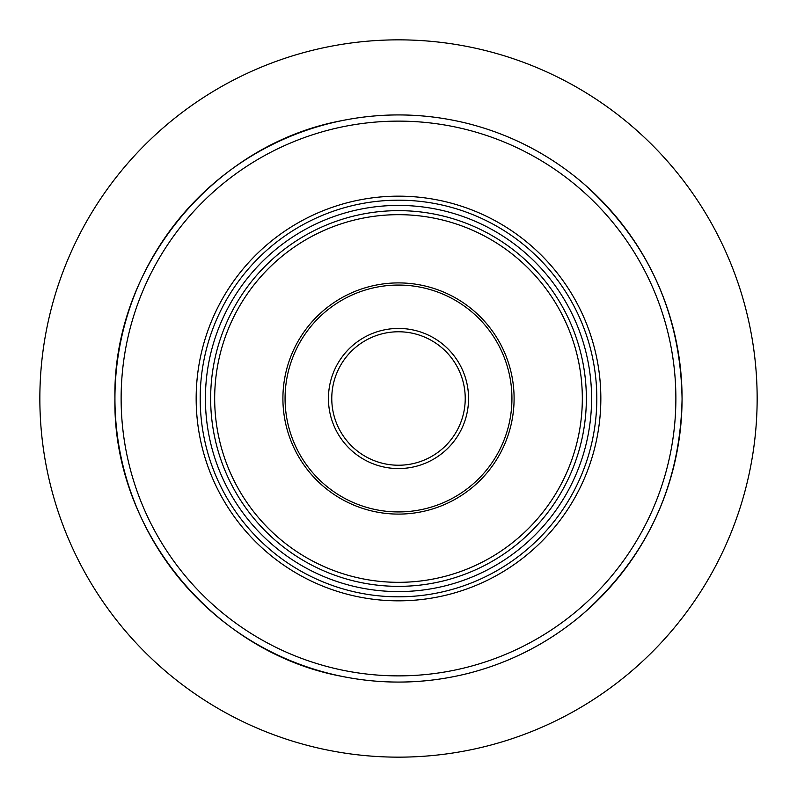 <?xml version="1.0" encoding="UTF-8"?>
<svg xmlns="http://www.w3.org/2000/svg" width="797" height="797" viewBox="0 0 797 797"><rect width="100%" height="100%" fill="white"/><g stroke="black" fill="none" stroke-linecap="round" stroke-linejoin="round"><path stroke-width="1.2" d="M757.15 398.5A358.65 358.65 0 0 0 398.5 39.85A358.65 358.65 0 0 0 39.85 398.5A358.65 358.65 0 0 0 398.5 757.15A358.65 358.65 0 0 0 757.15 398.5M600.838 398.5A202.338 202.338 0 0 0 398.5 196.162A202.338 202.338 0 0 0 196.162 398.5A202.338 202.338 0 0 0 398.5 600.838A202.338 202.338 0 0 0 600.838 398.5M205.417 398.5A193.083 193.083 0 0 0 398.5 591.583A193.083 193.083 0 0 0 591.583 398.5A193.083 193.083 0 0 0 398.5 205.417A193.083 193.083 0 0 0 205.417 398.5M582.328 398.5A183.828 183.828 0 0 0 398.5 214.672A183.828 183.828 0 0 0 214.672 398.5A183.828 183.828 0 0 0 398.5 582.328A183.828 183.828 0 0 0 582.328 398.5M282.905 398.5A115.595 115.595 0 0 0 398.5 514.095A115.595 115.595 0 0 0 514.095 398.5A115.595 115.595 0 0 0 398.5 282.905A115.595 115.595 0 0 0 282.905 398.5M465.229 398.5A66.729 66.729 0 0 0 398.5 331.771A66.729 66.729 0 0 0 331.771 398.5A66.729 66.729 0 0 0 398.5 465.229A66.729 66.729 0 0 0 465.229 398.5M682.063 398.5A283.563 283.563 0 0 0 398.5 114.937A283.563 283.563 0 0 0 114.937 398.5A283.563 283.563 0 0 0 398.5 682.063A283.563 283.563 0 0 0 682.063 398.5C680.419 312.115 647.284 240.236 582.677 182.862C549.292 154.518 511.405 134.842 469.025 123.824C426.574 113.064 383.895 112.058 340.996 120.805C212.48 144.974 112.516 267.752 114.917 398.5C112.516 529.248 212.48 652.026 340.996 676.195C383.895 684.942 426.574 683.936 469.025 673.176C511.405 662.158 549.292 642.482 582.677 614.138C647.284 556.764 680.419 484.885 682.083 398.5M675.876 398.5A277.376 277.376 0 0 0 398.5 121.124A277.376 277.376 0 0 0 121.124 398.5A277.376 277.376 0 0 0 398.5 675.876A277.376 277.376 0 0 0 675.876 398.5M596.814 398.5A198.314 198.314 0 0 0 398.5 200.186A198.314 198.314 0 0 0 200.186 398.5A198.314 198.314 0 0 0 398.5 596.814A198.314 198.314 0 0 0 596.814 398.5M586.353 398.5A187.853 187.853 0 0 0 398.5 210.647A187.853 187.853 0 0 0 210.647 398.5A187.853 187.853 0 0 0 398.5 586.353A187.853 187.853 0 0 0 586.353 398.5M511.933 398.5A113.433 113.433 0 0 0 398.5 285.067A113.433 113.433 0 0 0 285.067 398.5A113.433 113.433 0 0 0 398.5 511.933A113.433 113.433 0 0 0 511.933 398.5M328.434 398.5A70.066 70.066 0 0 0 398.5 468.566A70.066 70.066 0 0 0 468.566 398.5A70.066 70.066 0 0 0 398.5 328.434A70.066 70.066 0 0 0 328.434 398.5"/></g></svg>
